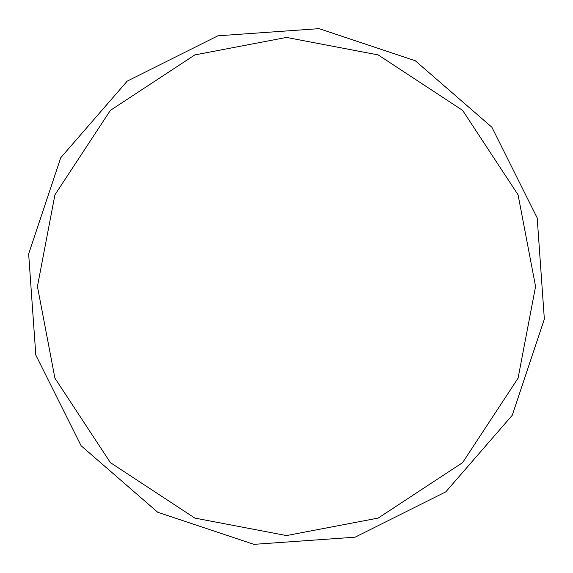 <?xml version="1.0" encoding="UTF-8"?>
<svg xmlns="http://www.w3.org/2000/svg" width="573" height="573" viewBox="0 0 573 573"><rect width="100%" height="100%" fill="white"/><g stroke="black" fill="none" stroke-linecap="round" stroke-linejoin="round"><path stroke-width="0.86" d="M535.569 286.5L518.078 378.18L462.619 462.619L378.18 518.078L286.5 535.569L194.82 518.078L110.381 462.619L54.922 378.18L37.431 286.5L54.922 194.82L110.381 110.381L194.82 54.922L286.5 37.431L378.18 54.922L462.619 110.381L518.078 194.82L535.569 286.5M127.206 81.137L217.926 35.805L319.089 28.65L415.289 60.752L491.878 127.22L537.195 217.941L544.35 319.097L512.248 415.289L445.787 491.87L355.067 537.195L253.911 544.35L157.718 512.255L81.137 445.787L35.812 355.074L28.65 253.918L60.745 157.725L127.206 81.137"/></g></svg>
